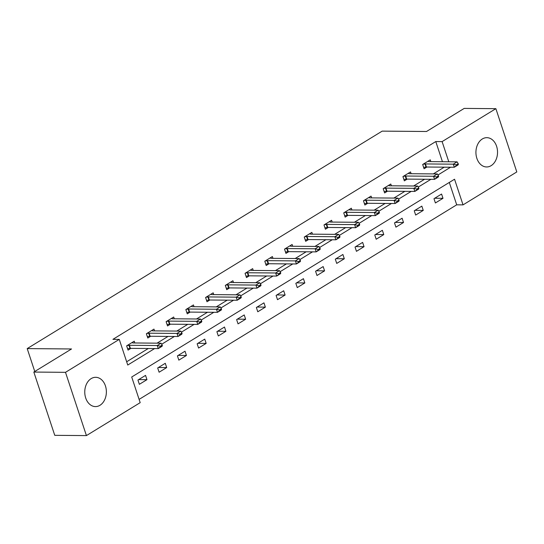 <?xml version="1.0" encoding="UTF-8"?>
<svg xmlns="http://www.w3.org/2000/svg" width="544" height="544" viewBox="0 0 544 544"><rect width="100%" height="100%" fill="white"/><g stroke="black" fill="none" stroke-linecap="round" stroke-linejoin="round"><path stroke-width="0.82" d="M91.154 378.61A14.64 10.805 -89.5 0 1 95.69 377.305A14.64 10.805 -89.5 0 1 106.148 388.899A14.64 10.805 -89.5 0 1 99.98 405.287A14.64 10.805 -89.5 0 1 95.445 406.592A14.64 10.805 -89.5 0 1 84.986 394.998A14.64 10.805 -89.5 0 1 91.154 378.61M482.317 138.978A14.64 10.805 -89.5 0 1 486.853 137.673A14.64 10.805 -89.5 0 1 497.311 149.267A14.64 10.805 -89.5 0 1 491.144 165.655A14.64 10.805 -89.5 0 1 486.608 166.96A14.64 10.805 -89.5 0 1 476.15 155.366A14.64 10.805 -89.5 0 1 482.317 138.978M86.421 435.594L54.754 435.329L33.83 372.062L71.529 348.969L27.2 348.595L382.18 131.124L426.51 131.498L464.209 108.406L495.876 108.671L516.8 171.938L463.032 204.877L454.553 179.228L131.702 377.006L140.189 402.655L86.421 435.594L65.498 372.327L119.265 339.388L127.745 365.038L154.632 348.568M139.108 399.384L456.702 204.823L463.032 204.877M27.2 348.595L34.768 371.484M456.702 204.823L449.303 182.444M441.572 194.038L433.983 198.689L435.397 202.966L442.986 198.315L441.572 194.038M421.838 206.128L414.249 210.78L415.664 215.057L423.252 210.406L421.838 206.128M402.104 218.219L394.509 222.87L395.923 227.147L403.519 222.496L402.104 218.219M382.364 230.309L374.775 234.96L376.19 239.238L383.778 234.586L382.364 230.309M362.63 242.4L355.042 247.051L356.456 251.328L364.045 246.677L362.63 242.4M342.897 254.49L335.308 259.141L336.722 263.418L344.311 258.767L342.897 254.49M323.163 266.58L315.574 271.232L316.982 275.509L324.578 270.858L323.163 266.58M303.43 278.671L295.834 283.322L297.248 287.599L304.837 282.948L303.43 278.671M283.689 290.761L276.1 295.412L277.515 299.69L285.104 295.038L283.689 290.761M263.956 302.852L256.367 307.503L257.781 311.773L265.37 307.129L263.956 302.852M244.222 314.942L236.633 319.593L238.041 323.864L245.636 319.219L244.222 314.942M224.488 327.032L216.893 331.684L218.307 335.954L225.896 331.31L224.488 327.032M204.748 339.123L197.159 343.774L198.574 348.044L206.162 343.4L204.748 339.123M185.014 351.213L177.426 355.864L178.84 360.135L186.429 355.484L185.014 351.213M165.281 363.304L157.692 367.955L159.106 372.225L166.695 367.574L165.281 363.304M145.547 375.394L137.952 380.045L139.366 384.316L146.962 379.664L145.547 375.394M442.449 161.718L435.778 141.556L112.928 339.34L119.265 339.388M126.664 361.767L148.301 348.514M157.039 343.162L168.035 336.423M176.773 331.072L187.768 324.333M196.506 318.981L207.509 312.242M216.24 306.891L227.242 300.152M235.98 294.8L246.976 288.062M255.714 282.71L266.71 275.971M275.448 270.62L286.45 263.881M295.181 258.529L306.184 251.79M314.922 246.439L325.917 239.7M334.655 234.348L345.651 227.616M354.389 222.258L365.384 215.526M374.122 210.168L385.125 203.436M393.863 198.077L404.858 191.345M413.596 185.994L424.592 179.255M433.33 173.903L444.244 167.164M430.855 161.622L430.263 159.841L422.674 164.492L424.089 168.769L426.945 167.015M411.114 173.713L410.53 171.931L402.934 176.582L404.348 180.86L407.211 179.105M391.381 185.803L390.796 184.022L383.2 188.673L384.615 192.95L387.478 191.196M371.647 197.894L371.056 196.112L363.467 200.763L364.881 205.04L367.737 203.286M351.914 209.984L351.322 208.202L343.733 212.854L345.148 217.131L348.004 215.376M332.173 222.074L331.588 220.293L324 224.944L325.407 229.221L328.27 227.467M312.44 234.165L311.855 232.383L304.259 237.034L305.674 241.312L308.536 239.557M292.706 246.255L292.114 244.474L284.526 249.125L285.94 253.395L288.796 251.648M272.972 258.346L272.381 256.564L264.792 261.215L266.206 265.486L269.062 263.738M253.232 270.436L252.647 268.654L245.058 273.306L246.466 277.576L249.329 275.828M233.498 282.526L232.914 280.745L225.318 285.396L226.732 289.666L229.595 287.919M213.765 294.617L213.173 292.835L205.584 297.486L206.999 301.757L209.855 300.009M194.031 306.707L193.44 304.926L185.851 309.577L187.265 313.847L190.121 312.1M174.291 318.798L173.706 317.016L166.117 321.667L167.532 325.938L170.388 324.19M154.557 330.881L153.972 329.106L146.377 333.751L147.791 338.028L150.654 336.28M134.824 342.972L134.232 341.197L126.643 345.841L128.058 350.118L130.914 348.371M33.83 372.062L65.498 372.327M435.778 141.556L442.109 141.61L495.876 108.671M437.981 174.984L450.582 167.219M448.78 161.772L442.109 141.61M161.684 344.243L174.366 336.478M181.424 332.153L194.106 324.387M201.158 320.069L213.84 312.297M220.891 307.979L233.573 300.206M240.625 295.888L253.307 288.116M260.365 283.798L273.047 276.026M280.099 271.708L292.781 263.935M299.832 259.617L312.514 251.845M319.566 247.527L332.248 239.754M339.306 235.436L351.988 227.664M359.04 223.346L371.722 215.574M378.774 211.256L391.456 203.483M398.507 199.165L411.189 191.4M418.248 187.075L430.93 179.309M444.258 167.205L450.595 167.26M434.71 198.247L442.986 198.315M414.977 210.338L423.252 210.406M395.236 222.428L403.519 222.496M375.503 234.518L383.778 234.586M355.769 246.609L364.045 246.677M336.036 258.699L344.311 258.767M316.295 270.79L324.578 270.858M296.562 282.873L304.837 282.948M276.828 294.964L285.104 295.038M257.094 307.054L265.37 307.129M237.354 319.144L245.636 319.219M217.62 331.235L225.896 331.31M197.887 343.325L206.162 343.4M178.153 355.416L186.429 355.484M158.413 367.506L166.695 367.574M138.679 379.596L146.962 379.664M458.381 164.234L458.211 163.724L456.314 164.886L456.484 165.396L458.381 164.234L458.102 164.92L454.308 167.246L426.442 167.015A1.877 0.53 -18.3 0 0 426 167.049L423.626 167.382M456.484 165.396L454.308 167.246L453.295 164.172L425.428 163.934A1.877 0.53 -18.3 0 0 424.986 163.968L423.096 164.234M427.917 161.276L428.896 161.568A1.877 0.53 -18.3 0 0 429.223 161.609L457.089 161.847L453.295 164.172L456.314 164.886M458.211 163.724L457.089 161.847M438.641 176.324L438.471 175.814L436.574 176.977L436.744 177.487L438.641 176.324L438.369 177.011L434.574 179.336L406.708 179.105A1.877 0.53 -18.3 0 0 406.266 179.132L403.893 179.472M436.744 177.487L434.574 179.336L433.554 176.256L405.695 176.025A1.877 0.53 -18.3 0 0 405.246 176.059L403.362 176.324M408.184 173.366L409.163 173.658A1.877 0.53 -18.3 0 0 409.489 173.699L437.349 173.937L433.554 176.256L436.574 176.977M438.471 175.814L437.349 173.937M418.907 188.414L418.737 187.904L416.84 189.067L417.01 189.577L418.907 188.414L418.635 189.101L414.841 191.427L386.974 191.196A1.877 0.53 -18.3 0 0 386.532 191.223L384.159 191.563M417.01 189.577L414.841 191.427L413.821 188.346L385.954 188.115A1.877 0.53 -18.3 0 0 385.512 188.149L383.622 188.414M388.45 185.456L389.429 185.749A1.877 0.53 -18.3 0 0 389.749 185.79L417.615 186.028L413.821 188.346L416.84 189.067M418.737 187.904L417.615 186.028M399.174 200.505L399.004 199.995L397.106 201.158L397.276 201.668L399.174 200.505L398.902 201.192L395.107 203.517L367.241 203.286A1.877 0.53 -18.3 0 0 366.799 203.313L364.419 203.653M397.276 201.668L395.107 203.517L394.087 200.437L366.221 200.206A1.877 0.53 -18.3 0 0 365.779 200.24L363.888 200.505M368.716 197.547L369.689 197.839A1.877 0.53 -18.3 0 0 370.015 197.88L397.882 198.111L394.087 200.437L397.106 201.158M399.004 199.995L397.882 198.111M379.44 212.595L379.27 212.085L377.373 213.241L377.543 213.758L379.44 212.595L379.161 213.282L375.367 215.608L347.5 215.37A1.877 0.53 -18.3 0 0 347.058 215.404L344.685 215.744M377.543 213.758L375.367 215.608L374.354 212.527L346.487 212.296A1.877 0.53 -18.3 0 0 346.045 212.33L344.155 212.595M348.976 209.637L349.955 209.93A1.877 0.53 -18.3 0 0 350.282 209.97L378.148 210.202L374.354 212.527L377.373 213.241M379.27 212.085L378.148 210.202M359.7 224.686L359.536 224.169L357.632 225.332L357.802 225.848L359.7 224.686L359.428 225.372L355.633 227.698L327.767 227.46A1.877 0.53 -18.3 0 0 327.325 227.494L324.952 227.834M357.802 225.848L355.633 227.698L354.613 224.618L326.754 224.386A1.877 0.53 -18.3 0 0 326.305 224.42L324.421 224.686M329.242 221.728L330.222 222.02A1.877 0.53 -18.3 0 0 330.548 222.061L358.414 222.292L354.613 224.618L357.632 225.332M359.536 224.169L358.414 222.292M339.966 236.776L339.796 236.259L337.899 237.422L338.069 237.939L339.966 236.776L339.694 237.463L335.9 239.788L308.033 239.55A1.877 0.53 -18.3 0 0 307.591 239.584L305.218 239.924M338.069 237.939L335.9 239.788L334.88 236.708L307.013 236.477A1.877 0.53 -18.3 0 0 306.571 236.511L304.681 236.776M309.509 233.818L310.488 234.11A1.877 0.53 -18.3 0 0 310.808 234.151L338.674 234.382L334.88 236.708L337.899 237.422M339.796 236.259L338.674 234.382M320.232 248.866L320.062 248.35L318.165 249.512L318.335 250.029L320.232 248.866L319.96 249.553L316.166 251.879L288.3 251.641A1.877 0.53 -18.3 0 0 287.858 251.675L285.484 252.015M318.335 250.029L316.166 251.879L315.146 248.798L287.28 248.567A1.877 0.53 -18.3 0 0 286.838 248.601L284.947 248.866M289.775 245.908L290.754 246.201A1.877 0.53 -18.3 0 0 291.074 246.242L318.94 246.473L315.146 248.798L318.165 249.512M320.062 248.35L318.94 246.473M300.499 260.957L300.329 260.44L298.432 261.603L298.602 262.12L300.499 260.957L300.227 261.644L296.426 263.969L268.566 263.731A1.877 0.53 -18.3 0 0 268.117 263.765L265.744 264.098M298.602 262.12L296.426 263.969L295.412 260.889L267.546 260.658A1.877 0.53 -18.3 0 0 267.104 260.692L265.214 260.957M270.035 257.999L271.014 258.291A1.877 0.53 -18.3 0 0 271.34 258.332L299.207 258.563L295.412 260.889L298.432 261.603M300.329 260.44L299.207 258.563M280.765 273.047L280.595 272.53L278.691 273.693L278.861 274.21L280.765 273.047L280.486 273.734L276.692 276.06L248.826 275.822A1.877 0.53 -18.3 0 0 248.384 275.856L246.01 276.189M278.861 274.21L276.692 276.06L275.672 272.979L247.812 272.748A1.877 0.53 -18.3 0 0 247.364 272.775L245.48 273.047M250.301 270.089L251.28 270.382A1.877 0.53 -18.3 0 0 251.607 270.422L279.473 270.654L275.672 272.979L278.691 273.693M280.595 272.53L279.473 270.654M261.025 285.138L260.855 284.621L258.958 285.784L259.128 286.3L261.025 285.138L260.753 285.824L256.958 288.15L229.092 287.912A1.877 0.53 -18.3 0 0 228.65 287.946L226.277 288.279M259.128 286.3L256.958 288.15L255.938 285.07L228.072 284.838A1.877 0.53 -18.3 0 0 227.63 284.866L225.74 285.138M230.568 282.18L231.547 282.472A1.877 0.53 -18.3 0 0 231.866 282.513L259.733 282.744L255.938 285.07L258.958 285.784M260.855 284.621L259.733 282.744M241.291 297.228L241.121 296.711L239.224 297.874L239.394 298.391L241.291 297.228L241.019 297.915L237.225 300.24L209.358 300.002A1.877 0.53 -18.3 0 0 208.916 300.036L206.543 300.37M239.394 298.391L237.225 300.24L236.205 297.16L208.338 296.922A1.877 0.53 -18.3 0 0 207.896 296.956L206.006 297.228M210.834 294.27L211.813 294.562A1.877 0.53 -18.3 0 0 212.133 294.603L239.999 294.834L236.205 297.16L239.224 297.874M241.121 296.711L239.999 294.834M221.558 309.318L221.388 308.802L219.49 309.964L219.66 310.481L221.558 309.318L221.286 310.005L217.484 312.331L189.625 312.093A1.877 0.53 -18.3 0 0 189.176 312.127L186.803 312.46M219.66 310.481L217.484 312.331L216.471 309.25L188.605 309.012A1.877 0.53 -18.3 0 0 188.163 309.046L186.272 309.318M191.094 306.36L192.073 306.653A1.877 0.53 -18.3 0 0 192.399 306.694L220.266 306.925L216.471 309.25L219.49 309.964M221.388 308.802L220.266 306.925M201.824 321.409L201.654 320.892L199.757 322.055L199.92 322.565L201.824 321.409L201.545 322.096L197.751 324.421L169.884 324.183A1.877 0.53 -18.3 0 0 169.442 324.217L167.069 324.55M199.92 322.565L197.751 324.421L196.731 321.341L168.871 321.103A1.877 0.53 -18.3 0 0 168.422 321.137L166.539 321.409M171.36 318.451L172.339 318.743A1.877 0.53 -18.3 0 0 172.666 318.777L200.532 319.015L196.731 321.341L199.757 322.055M201.654 320.892L200.532 319.015M182.084 333.492L181.914 332.982L180.016 334.145L180.186 334.655L182.084 333.492L181.812 334.186L178.017 336.505L150.151 336.274A1.877 0.53 -18.3 0 0 149.709 336.308L147.336 336.641M180.186 334.655L178.017 336.505L176.997 333.431L149.131 333.193A1.877 0.53 -18.3 0 0 148.689 333.227L146.798 333.492M151.626 330.541L152.606 330.834A1.877 0.53 -18.3 0 0 152.932 330.868L180.792 331.106L176.997 333.431L180.016 334.145M181.914 332.982L180.792 331.106M162.35 345.583L162.18 345.073L160.283 346.236L160.453 346.746L162.35 345.583L162.078 346.27L158.284 348.595L130.417 348.364A1.877 0.53 -18.3 0 0 129.975 348.398L127.602 348.731M160.453 346.746L158.284 348.595L157.264 345.522L129.397 345.284A1.877 0.53 -18.3 0 0 128.955 345.318L127.065 345.583M131.893 342.632L132.872 342.924A1.877 0.53 -18.3 0 0 133.192 342.958L161.058 343.196L157.264 345.522L160.283 346.236M162.18 345.073L161.058 343.196M424.986 163.968L426 167.049M425.428 163.934L426.442 167.015M405.246 176.059L406.266 179.132M405.695 176.025L406.708 179.105M385.512 188.149L386.532 191.223M385.954 188.115L386.974 191.196M365.779 200.24L366.799 203.313M366.221 200.206L367.241 203.286M346.045 212.33L347.058 215.404M346.487 212.296L347.5 215.37M326.305 224.42L327.325 227.494M326.754 224.386L327.767 227.46M306.571 236.511L307.591 239.584M307.013 236.477L308.033 239.55M286.838 248.601L287.858 251.675M287.28 248.567L288.3 251.641M267.104 260.692L268.117 263.765M267.546 260.658L268.566 263.731M247.364 272.775L248.384 275.856M247.812 272.748L248.826 275.822M227.63 284.866L228.65 287.946M228.072 284.838L229.092 287.912M207.896 296.956L208.916 300.036M208.338 296.922L209.358 300.002M188.163 309.046L189.176 312.127M188.605 309.012L189.625 312.093M168.422 321.137L169.442 324.217M168.871 321.103L169.884 324.183M148.689 333.227L149.709 336.308M149.131 333.193L150.151 336.274M128.955 345.318L129.975 348.398M129.397 345.284L130.417 348.364"/></g></svg>
